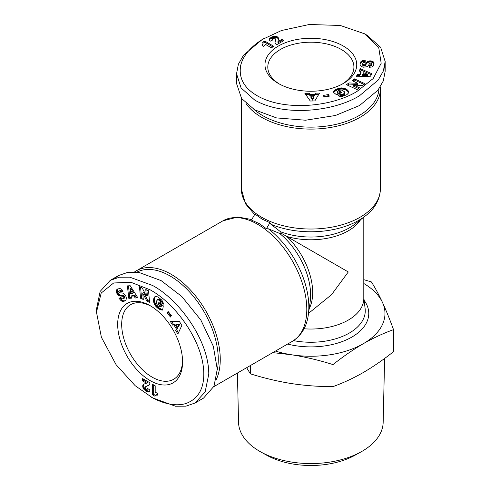 <?xml version="1.0" encoding="UTF-8"?>
<svg xmlns="http://www.w3.org/2000/svg" width="490" height="490" viewBox="0 0 490 490"><rect width="100%" height="100%" fill="white"/><g stroke="black" fill="none" stroke-linecap="round" stroke-linejoin="round"><path stroke-width="0.73" d="M254.953 214.026L262.009 219.104L269.929 222.674L266.431 228.732L259.375 223.661L251.456 220.09L254.953 214.026M262.187 39.537L281.474 30.521L309.214 24.5L340.299 25.474L364.517 33.773L378.715 47.42L381.183 63.265L373.202 78.522L357.026 91.41C331.877 106.955 283.373 111.775 256.16 95.121C243.904 87.655 238.722 77.91 240.608 65.874C243.518 52.455 256.644 42.563 264.686 38.098L262.193 39.537L243.555 55.162L238.373 64.227L236.548 73.733L241.092 87.98L254.702 100.058C283.588 116.822 333.384 111.843 359.525 95.734L378.194 80.066L383.345 71.026L385.165 61.538L385.165 71.338L383.296 80.948L377.913 90.227L359.525 105.534L335.436 115.493L305.564 120.228L276.562 117.919L254.702 109.852L241.613 98.521L236.548 83.533L236.548 73.733M364.517 33.773L367.01 35.219L380.65 47.328L385.165 61.538M152.629 397.892L135.173 385.697L116.093 364.689L101.393 337.279L96.475 312.161L101.191 293.038L113.68 282.981L130.885 282.264L150.13 289.823C176.167 303.831 204.6 343.429 203.779 375.322C203.442 389.666 197.593 399.032 186.225 403.417C173.148 407.6 158.019 401.181 150.13 396.453L152.629 397.892L175.475 406.222L185.918 406.173L195.063 403.001L205.132 391.945L208.783 374.115C208.863 340.721 179.652 300.082 152.629 285.499L129.728 277.162L119.321 277.224L110.195 280.39L118.678 275.496L127.933 272.305L138.664 272.33L161.112 280.605L181.784 296.481L200.82 319.988L213.321 346.259L217.266 369.215L213.995 386.224L203.546 398.101L195.063 403.001M96.475 312.161L96.475 309.276L100.15 291.409L110.195 280.39M380.295 86.859A69.531 40.143 180 0 1 380.387 88.96A69.531 40.143 180 0 1 337.463 126.046A69.531 40.143 180 0 1 261.691 117.349A69.531 40.143 180 0 1 246.09 103.568M378.954 88.843A68.116 39.329 180 0 1 336.091 124.338A68.116 39.329 180 0 1 262.689 115.615A68.116 39.329 180 0 1 253.9 109.38M304.039 328.784A52.945 30.564 0 0 0 348.292 320.086A52.945 30.564 0 0 0 363.801 298.471L363.801 217.168M309.166 308.767A52.945 30.564 -120 0 0 286.76 236.431L348.292 271.956L331.577 294.637L310.856 311.475L308.596 312.779M360.609 219.667A52.945 30.564 0 0 1 286.76 236.431L281.511 233.399L279.514 233.356L268.324 228.799L266.431 228.732M134.56 271.95A69.531 40.143 60 0 1 136.33 270.817A69.531 40.143 60 0 1 171.096 274.259A69.531 40.143 60 0 1 216.127 379.817M136.949 272.122A68.116 39.329 60 0 1 170.097 275.993A68.116 39.329 60 0 1 217.26 370.146M278.412 83.484L278.412 83.484A45.882 26.491 180 0 1 278.412 46.023A45.882 26.491 180 0 1 343.3 46.023A45.882 26.491 180 0 1 343.3 83.484A45.882 26.491 180 0 1 278.412 83.484M342.271 84.06A43.059 24.861 0 0 0 353.915 67.057A43.059 24.861 0 0 0 341.303 49.478A43.059 24.861 0 0 0 294.38 44.094A43.059 24.861 0 0 0 267.797 67.057A43.059 24.861 0 0 0 279.441 84.06M237.43 373.025L238.544 422.362A72.318 41.754 -0 0 0 260.692 451.89A72.318 41.754 -0 0 0 361.02 451.89A72.318 41.754 -0 0 0 361.994 451.339A72.318 41.754 -0 0 0 383.168 422.362L384.613 358.447M260.692 451.89L266.676 455.216A63.688 36.768 0 0 0 355.036 455.216L361.02 451.89M150.13 380.601A45.882 26.491 60 0 1 117.686 324.405A45.882 26.491 60 0 1 150.13 305.674L150.13 305.674A45.882 26.491 60 0 1 182.574 361.871A45.882 26.491 60 0 1 150.13 380.601M151.147 306.281A43.059 24.861 -120 0 0 130.597 304.694A43.059 24.861 -120 0 0 124.001 339.196A43.059 24.861 -120 0 0 152.127 377.141A43.059 24.861 -120 0 0 173.656 379.278A43.059 24.861 -120 0 0 182.562 360.689M281.511 233.399L280.476 231.696L270.933 224.279L269.929 222.674M384.668 66.481L385.165 71.338M363.801 283.508A74.119 42.795 180 0 1 382.451 302.379A74.119 42.795 180 0 1 363.268 343.717A74.119 42.795 180 0 1 291.673 354.791A74.119 42.795 180 0 1 275.478 351.06M370.514 76.201L356.169 76.795L357.406 74.388L359.727 74.376L361.069 71.761L359.127 71.032L360.334 68.68L371.806 73.69L370.514 76.201M346.896 94.668L342.363 96.383L340.146 96.42L338.002 95.771L340.832 94.08L342.767 94.288L344.764 93.18L344.231 91.563L341.395 89.995L338.866 90.307L337.132 91.667L337.88 92.261L340.134 91.318L341.775 92.635L336.563 94.803L333.2 92.114L334.841 90.215L337.904 88.623L340.74 87.943L343.398 88.059L346.234 89.119L348.329 91.048L348.555 92.904L346.896 94.668M310.28 101.02L304.884 93.321L309.233 93.259L309.968 94.533L314.69 94.466L315.284 93.174L319.535 93.106L314.813 100.952L310.28 101.02M329.317 96.156L324.098 97.032L323.29 95.428L328.508 94.552L329.317 96.156M362.612 85.487L353.627 85.088L359.452 87.777L357.002 89.547L346.479 84.697L348.929 82.926L357.853 83.318L352.071 80.654L354.515 78.884L365.038 83.735L362.612 85.487M374.029 63.418L373.319 65.905L371.702 66.995L369.38 67.32L369.564 65.054L370.948 64.76L371.506 63.994L371.31 63.345L370.605 63.088L369.736 63.437L368.1 65.844L366.912 66.756L363.439 67.191L361.767 66.701L360.364 65.519L360.04 64.447L360.34 62.659L361.908 60.901L365.191 60.184L365.173 62.365C363.843 62.193 363.029 62.653 362.723 63.749L363.451 64.815L364.891 64.692L367.341 61.752L370.14 60.84L372.945 61.556L374.029 63.418M273.91 38.073L272.428 38.741L273.022 39.819L270.321 41.142L269.212 39.886L269.414 38.716L271.791 37.013L274.222 36.254L276.274 36.395L278.185 37.583L278.504 38.808L277.971 41.619L281.86 39.378L283.9 40.548L276.415 44.872L275.013 42.863L275.404 38.949L274.915 38.306L273.91 38.073M271.356 47.793L265.366 44.333A7.068 4.079 180 0 1 263.546 46.305L262.009 45.417L262.989 43.702L262.677 42.244L264.741 41.056L273.879 46.336L271.356 47.793M272.771 352.622L291.673 354.791C305.576 357.014 319.351 360.285 333.01 364.591C343.006 356.622 353.094 349.664 363.268 343.717C373.441 337.916 383.529 333.231 393.525 329.654C389.869 319.572 386.175 310.482 382.451 302.379C378.727 294.429 375.034 287.612 371.377 281.921L363.801 279.668M357.406 74.388L356.769 76.771M371.322 74.633L360.334 69.837L360.334 68.68M360.334 69.837L359.623 71.222M359.727 74.376L359.727 75.527L361.069 72.912L361.069 71.761M359.727 75.527L357.406 75.54M348.635 92.61L348.635 91.832M348.611 92.69L348.611 91.722M348.586 92.794L348.494 91.385M348.494 92.543L348.329 91.048M348.329 92.206L348.108 90.717M348.108 91.869L347.833 90.387M347.833 91.538L347.508 90.056M347.508 91.207L347.128 89.731M347.128 90.883L347.098 89.701M347.098 90.858L346.675 90.552L346.675 89.401M346.675 90.552L346.234 90.27L346.234 89.119M346.234 90.27L345.781 90.019L345.781 88.868M345.781 90.019L345.297 89.793L345.297 88.641M345.297 89.793L344.795 89.597L344.795 88.445M344.795 89.597L344.268 89.425L344.268 88.274M344.268 89.425L343.992 88.194M343.992 89.345L343.398 89.211L343.398 88.059M343.398 89.211L342.798 89.119L342.798 87.967M342.798 89.119L342.192 89.064L342.192 87.912M342.192 89.064L341.573 89.051L341.573 87.9M341.573 89.051L340.954 89.076L340.954 87.924M340.954 89.076L340.74 87.943M340.74 89.1L340.201 89.168L340.201 88.01M340.201 89.168L339.644 89.266L339.644 88.114M339.644 89.266L339.08 89.407L339.08 88.255M339.08 89.407L338.498 89.572L338.498 88.421M338.498 89.572L337.904 89.774L337.904 88.623M337.904 89.774L337.304 90.013L337.304 88.862M337.304 90.013L337.083 88.953M337.083 90.105L336.544 90.356L336.544 89.204M336.544 90.356L336.042 90.601L336.042 89.45M336.042 90.601L335.595 90.858L335.595 89.707M335.595 90.858L335.197 91.109L335.197 89.958M335.197 91.109L334.841 91.367L334.841 90.215M334.841 91.367L334.596 90.417M334.596 91.575L334.303 91.851L334.303 90.693M334.303 91.851L334.015 92.157L334.015 91.005M334.015 92.157L333.739 92.5L333.739 91.342M333.463 92.322L333.463 91.716M340.826 93.026L340.134 92.475L340.134 91.318M340.134 92.475L337.88 93.412L337.88 92.261M337.88 93.412L337.132 92.818L337.132 91.667M344.764 93.18L344.764 94.331L344.874 92.849M344.764 94.331L344.519 94.65L344.519 93.498M344.519 94.65L344.151 94.925L344.151 93.774M344.151 94.925L343.662 95.176L343.662 94.025M343.662 95.176L343.349 95.299L343.349 94.141M343.349 95.299L342.767 95.44L342.767 94.288M342.767 95.44L342.192 95.501L342.192 94.35M342.192 95.501L341.996 94.343M341.996 95.501L341.401 95.415L341.401 94.264M341.401 95.415L340.832 95.238L340.832 94.08M340.832 95.238L339.196 96.212M309.233 93.259L309.233 94.411L305.68 94.466M318.837 94.27L315.284 94.325L315.284 93.174M315.284 94.325L314.69 95.617L314.69 94.466M314.69 95.617L309.968 95.685L309.968 94.533M309.968 95.685L309.233 94.411M328.778 96.248L328.508 94.552M328.508 95.709L323.829 96.493M358.478 88.482L353.627 86.246L353.627 85.088M364.064 84.439L354.515 80.035L354.515 78.884M354.515 80.035L353.045 81.101M348.929 82.926L348.929 84.078L357.853 84.47L357.853 83.318M348.929 84.078L347.453 85.144M373.993 64.098L373.993 63.057M373.98 64.178L373.907 62.732M373.907 63.89L373.772 62.444M373.772 63.596L373.601 62.175M373.601 63.326L373.3 61.838M373.3 62.996L372.945 61.556M372.945 62.708L372.523 62.475L372.523 61.324M372.523 62.475L372.357 61.25M372.357 62.401L371.818 62.206L371.818 61.054M371.818 62.206L371.242 62.077L371.242 60.919M371.242 62.077L370.63 62.003L370.63 60.852M370.63 62.003L370.14 61.991L370.14 60.84M370.14 61.991L369.521 62.034L369.521 60.883M369.521 62.034L368.952 62.132L368.952 60.981M368.952 62.132L368.419 62.297L368.419 61.146M368.419 62.297L367.923 62.524L367.923 61.373M367.923 62.524L367.665 61.52M367.665 62.671L367.341 62.904L367.341 61.752M367.341 62.904L367.028 63.173L367.028 62.022M367.028 63.173L366.734 63.492L366.734 62.334M366.734 63.492L366.44 63.841L366.44 62.689M366.44 63.841L366.159 64.233L366.159 63.081M366.159 64.233L365.705 64.968L365.705 63.816M365.705 64.968L365.418 65.366L365.418 64.215M365.418 65.366L365.148 65.66L365.148 64.502M365.148 65.66L364.891 64.692M364.891 65.844L364.487 65.997L364.487 64.845M364.487 65.997L363.831 66.046L363.831 64.894M363.831 66.046L363.451 65.966L363.451 64.815M363.451 65.966L362.998 65.721L362.998 64.57M362.998 65.721L362.894 64.472M362.894 65.623L362.729 64.147M362.729 65.299L362.723 63.749M365.191 61.342L362.943 61.679L362.943 60.527M362.943 61.679L362.41 61.85L362.41 60.693M362.41 61.85L361.908 62.052L361.908 60.901M361.908 62.052L361.522 62.267L361.522 61.115M361.522 62.267L361.228 62.5L361.228 61.348M361.228 62.5L360.952 62.769L360.952 61.617M360.952 62.769L360.714 63.075L360.714 61.924M360.714 63.075L360.518 62.273M360.518 63.424L360.34 62.659M360.34 63.81L360.199 63.088M360.199 64.239L360.101 63.553M360.083 64.766L360.083 63.651M371.463 64.135L371.463 65.286L371.506 63.994M371.463 65.286L371.267 64.49M371.267 65.648L370.948 65.911L370.948 64.76M370.948 65.911L370.777 64.839M370.777 65.997L370.244 66.144L370.244 64.986M370.244 66.144L369.564 66.205L369.564 65.054M369.564 66.205L369.472 67.32M275.013 42.844L275.435 39.365M275.38 41.001L275.38 39.849M275.123 42.109L275.123 40.958M275.031 42.667L275.031 41.515M274.976 42.465L274.976 42.011M282.901 41.129L281.86 40.529L281.86 39.378M281.86 40.529L277.971 42.777L277.971 41.619M278.498 38.888L278.498 38.367M278.449 39.323L278.406 38M278.406 39.151L278.185 37.583M278.185 38.735L277.818 37.173M277.818 38.324L277.309 37.969L277.309 36.817M277.309 37.969L276.954 36.634M276.954 37.785L276.274 37.546L276.274 36.395M276.274 37.546L275.503 37.405L275.503 36.254M275.503 37.405L275.025 37.375L275.025 36.223M275.025 37.375L274.222 37.405L274.222 36.254M274.222 37.405L273.432 37.54L273.432 36.383M273.432 37.54L273.065 37.638L273.065 36.481M273.065 37.638L272.44 37.865L272.44 36.713M272.44 37.865L271.791 38.165L271.791 37.013M271.791 38.165L271.074 38.551L271.074 37.393M271.074 38.551L270.75 38.747L270.75 37.595M270.75 38.747L270.155 39.139L270.155 37.987M270.155 39.139L269.721 39.519L269.721 38.367M269.721 39.519L269.414 39.868L269.414 38.716M269.273 39.99L269.273 38.961M272.532 40.058L272.532 39.347M272.379 40.137L272.373 38.967M272.881 46.911L264.741 42.207L264.741 41.056M264.741 42.207L263.007 43.206M262.989 43.702L263.014 43.236M262.989 44.859L262.91 44.039M262.91 45.19L262.701 45.619L262.701 44.468M262.407 45.65L262.407 44.927M246.654 367.696L250.341 373.809L250.341 365.571M250.341 373.809C263.994 378.115 277.775 381.379 291.673 383.609C305.576 385.685 319.351 386.677 333.01 386.598L333.01 364.591M333.01 386.598C343.006 383.021 353.094 378.335 363.268 372.535C373.441 366.581 383.529 359.623 393.525 351.655L393.525 329.654M362.759 74.376L362.759 75.527L367.825 75.503L367.825 74.351L363.605 72.741L362.759 74.376L367.825 74.351M312.504 100.125L313.857 97.308L313.857 96.156L310.905 96.199L312.504 98.974L312.504 100.125L310.905 97.351L310.905 96.199M312.504 98.974L313.857 96.156M114.721 278.351L118.678 275.496M130.218 285.75L137.904 297.877L135.197 298.012L134.027 296.003L131.093 296.15L131.436 298.196L128.797 298.324L127.4 285.884L130.218 285.75M158.019 296.971L161.767 300.039L162.907 301.938L163.427 304.118L160.542 302.514L159.758 300.731L157.798 299.562L156.665 300.829L156.72 304.07L158.258 306.103L160.297 306.924L160.444 305.981L158.503 304.498L158.815 302.422L163.305 305.852L162.656 310.103L160.187 309.631L157.786 308.179L155.606 306.097L154.05 303.304L153.542 300.315L154.172 297.54L155.661 296.413L158.019 296.971M181.827 325.501L177.858 334.027L175.628 330.291L176.369 329.023L173.944 324.962L172.529 325.097L170.349 321.446L179.505 321.612L181.827 325.501M168.101 311.45L171.463 315.529L170.483 317.03L167.114 312.951L168.101 311.45M142.21 287.949L146.357 295.929L145.775 289.541L148.531 290.778L149.591 302.318L146.835 301.081L142.713 293.161L143.294 299.494L140.538 298.263L139.485 286.724L142.21 287.949M117.386 289.1L119.897 288.469L121.655 289.327L123.094 291.17L121.036 292.15L120.093 291.091L119.297 290.962L118.684 291.489L118.813 292.224L119.554 292.806L122.451 293.02L123.841 293.59L125.954 296.383L126.365 298.073L126.04 299.88L124.944 300.891L123.578 301.332L121.269 300.854L119.009 298.367L120.908 297.295C121.422 298.533 122.231 299.004 123.327 298.722L123.89 297.553L123.064 296.377L119.291 295.721L117.104 293.755L116.32 290.968L117.386 289.1M145.499 388.478L146.822 389.428L147.453 388.368L149.952 390.052L149.419 391.639L148.305 392.043L145.64 390.842L143.766 389.115L142.866 387.265L142.939 385.018L143.84 384.129L146.541 383.186L142.651 380.938L142.651 378.586L150.13 382.904L149.095 385.122L145.506 386.745L145.193 387.492L145.499 388.478M155.195 385.832L155.195 392.747A7.068 4.079 60 0 1 157.811 393.335L157.811 395.112L155.838 395.118L154.73 396.116L152.666 394.928L152.666 384.368L155.195 385.832M135.197 298.012L137.58 297.369M128.46 285.835L129.795 297.749L128.797 298.324M129.795 297.749L131.351 297.675M134.027 296.003L135.026 295.427L132.092 295.568L131.093 296.15M135.026 295.427L136.196 297.436M155.367 296.493L154.699 296.885M155.446 296.475L154.613 296.952M155.551 296.444L154.381 297.222M155.379 296.646L154.172 297.54M155.171 296.964L153.995 297.896M154.987 297.32L153.842 298.3M154.84 297.724L153.719 298.747M154.718 298.171L153.627 299.237M154.626 298.661L153.621 299.28M154.62 298.704L154.564 299.219L153.566 299.794M154.564 299.219L154.54 299.739L153.542 300.315M154.54 299.739L154.546 300.26L153.548 300.836M154.546 300.26L154.595 300.793L153.597 301.368M154.595 300.793L154.675 301.326L153.676 301.901M154.675 301.326L154.791 301.865L153.793 302.44M154.791 301.865L153.866 302.716M154.865 302.14L155.048 302.728L154.05 303.304M155.048 302.728L155.263 303.298L154.264 303.874M155.263 303.298L155.52 303.843L154.522 304.425M155.52 303.843L155.814 304.388L154.816 304.964M155.814 304.388L156.151 304.909L155.152 305.49M156.151 304.909L155.275 305.662M156.273 305.086L156.604 305.521L155.606 306.097M156.604 305.521L156.971 305.95L155.973 306.526M156.971 305.95L157.37 306.373L156.371 306.948M157.37 306.373L157.804 306.789L156.806 307.365M157.804 306.789L158.276 307.199L157.278 307.775M158.276 307.199L158.785 307.604L157.786 308.179M158.785 307.604L157.976 308.32M158.974 307.745L159.458 308.094L158.46 308.669M159.458 308.094L159.924 308.4L158.925 308.976M159.924 308.4L160.371 308.663L159.373 309.239M160.371 308.663L160.787 308.884L159.789 309.46M160.787 308.884L161.186 309.055L160.187 309.631M161.186 309.055L160.487 309.741M161.486 309.166L161.871 309.282L160.873 309.858M161.871 309.282L162.282 309.38L161.284 309.956M162.282 309.38L162.717 309.453L161.718 310.029M162.704 309.772L162.178 310.078M159.636 303.047L159.501 303.923L158.503 304.498M159.501 303.923L161.443 305.405L160.444 305.981M161.443 305.405L161.296 306.348L160.297 306.924M157.798 299.562L158.454 299.053L157.455 299.635M158.797 298.986L159.189 299.035L158.19 299.611M159.189 299.035L159.618 299.219L158.619 299.794M159.618 299.219L160.077 299.519L159.079 300.094M160.077 299.519L160.334 299.727L159.336 300.303M160.334 299.727L160.757 300.156L159.758 300.731M160.757 300.156L161.094 300.627L160.095 301.203M161.094 300.627L160.193 301.375M161.192 300.799L161.412 301.35L160.414 301.926M161.412 301.35L161.541 301.938L160.542 302.514M161.541 301.938L163.201 302.863M175.628 330.291L176.627 329.715L178.446 332.765M171.708 321.471L173.527 324.515L172.529 325.097M173.527 324.515L174.942 324.386L173.944 324.962M174.942 324.386L177.368 328.441L176.369 329.023M177.368 328.441L176.627 329.715M168.444 311.867L167.114 312.951M168.113 312.375L171.132 316.038M146.871 290.037L147.355 295.354L146.357 295.929M140.581 287.214L141.537 297.687L140.538 298.263M141.537 297.687L143.196 298.428M146.835 301.081L147.827 300.505L143.711 292.579L142.713 293.161M147.827 300.505L149.493 301.246M117.998 288.788L117.098 289.308M118.072 288.757L116.859 289.547M117.857 288.971L116.675 289.804M117.674 289.229L116.522 290.092M117.52 289.517L116.387 290.515M117.386 289.939L116.32 290.968M117.318 290.386L117.324 290.87L116.326 291.446M117.324 290.87L116.344 291.63M117.343 291.054L117.447 291.617L116.449 292.193M117.447 291.617L117.618 292.181L116.62 292.757M117.618 292.181L117.863 292.744L116.865 293.32M117.863 292.744L118.102 293.179L117.104 293.755M118.102 293.179L118.445 293.694L117.447 294.269M118.445 293.694L118.813 294.135L117.814 294.711M118.813 294.135L119.223 294.514L118.225 295.09M119.223 294.514L119.664 294.833L118.666 295.409M119.664 294.833L118.929 295.556M119.928 294.98L120.289 295.145L119.291 295.721M120.289 295.145L120.675 295.28L119.676 295.856M120.675 295.28L121.097 295.378L120.099 295.954M121.097 295.378L121.551 295.458L120.552 296.034M121.551 295.458L122.028 295.507L121.03 296.082M122.028 295.507L122.892 295.531L121.894 296.107M122.892 295.531L123.382 295.58L122.384 296.156M123.382 295.58L123.768 295.666L122.77 296.242M123.768 295.666L123.064 296.377M124.062 295.795L124.393 296.07L123.394 296.646M124.393 296.07L124.76 296.609L123.762 297.191M124.76 296.609L124.883 296.977L123.89 297.553M124.883 296.977L124.901 297.497L123.903 298.079M124.901 297.497L123.866 298.214M124.864 297.638L123.67 298.52M124.668 297.945L123.327 298.722M120.007 297.791L121.422 299.568L120.424 300.143M121.422 299.568L121.838 299.947L120.84 300.523M121.838 299.947L122.267 300.278L121.269 300.854M122.267 300.278L122.647 300.499L121.649 301.074M122.647 300.499L122.996 300.646L121.998 301.221M122.996 300.646L123.364 300.744L122.365 301.319M123.364 300.744L123.749 300.799L122.751 301.375M123.749 300.799L123.155 301.375M124.154 300.799L123.578 301.332M124.57 300.756L124.019 301.24M125.017 300.664L124.472 301.093M125.526 300.505L124.564 301.062M119.297 290.962L120.295 290.386L119.15 290.999M120.295 290.386L119.701 290.95M120.699 290.374L121.091 290.515L120.093 291.091M121.091 290.515L120.246 291.201M121.244 290.625L121.642 291.011L120.644 291.587M121.642 291.011L122.035 291.575L121.036 292.15M122.035 291.575L123.045 291.091M149.083 385.134L145.855 386.512M147.3 385.74L146.302 386.316M148.39 385.41L147.392 385.985M148.917 385.207L147.919 385.783M143.65 379.162L143.65 380.363L142.651 380.938M143.65 380.363L147.539 382.61L146.541 383.186M143.913 384.093L143.466 384.356M144.311 383.921L143.184 384.619M144.183 384.044L142.939 385.018M143.938 384.442L142.768 385.538M143.766 384.962L143.711 385.581L142.713 386.157M143.711 385.581L142.731 386.561M143.729 385.985L143.864 386.69L142.866 387.265M143.864 386.69L144.121 387.431L143.123 388.007M144.121 387.431L144.336 387.86L143.337 388.435M144.336 387.86L144.764 388.539L143.766 389.115M144.764 388.539L145.273 389.158L144.274 389.734M145.273 389.158L145.542 389.421L144.544 389.997M145.542 389.421L146.051 389.85L145.052 390.426M146.051 389.85L146.639 390.261L145.64 390.842M146.639 390.261L147.325 390.689L146.326 391.265M147.325 390.689L147.668 390.879L146.669 391.455M147.668 390.879L148.299 391.192L147.3 391.767M148.299 391.192L148.844 391.381L147.845 391.957M148.844 391.381L149.303 391.467L148.305 392.043M149.475 391.535L148.586 392.043M147.906 388.674L147.294 389.029M148.054 388.772L147.043 389.36M153.664 384.944L153.664 394.352L152.666 394.928M153.664 394.352L155.397 395.35M155.838 395.118L155.416 395.332M156.837 394.542L156.169 395.02M157.168 394.444L157.639 394.407L156.641 394.983M157.811 394.646L157.186 395.007M132.508 293.375L133.507 292.8L130.959 288.426L129.96 289.002L130.677 293.467L132.508 293.375L129.96 289.002M179.94 324.025L176.823 324.264L175.824 324.839L177.337 327.375L178.942 324.601L179.94 324.025L178.336 326.799L177.337 327.375M178.942 324.601L175.824 324.839M254.647 214.559L245.459 203.779L241.325 188.883A69.531 40.143 0 0 0 261.691 217.266A69.531 40.143 0 0 0 337.463 225.97A69.531 40.143 0 0 0 380.387 188.883L380.387 88.96M251.762 219.557L237.834 216.99L222.864 220.861A69.531 40.143 60 0 1 257.63 224.304A69.531 40.143 60 0 1 303.053 285.572A69.531 40.143 60 0 1 292.395 341.291L213.793 386.671M268.324 228.799A67.877 39.188 60 0 1 308.296 314.905L310.201 301.46A54.592 31.519 -120 0 0 279.514 233.356M293.504 340.617A54.402 31.409 -0 0 0 349.321 333.059A54.402 31.409 -0 0 0 365.13 308.712L363.801 297.43M287.575 344.072A57.912 33.436 -0 0 0 351.808 337.102A57.912 33.436 -0 0 0 364.144 300.364M270.933 224.279A67.877 39.188 0 0 0 365.491 215.845C374.936 208.636 379.897 199.65 380.387 188.883M280.476 231.696A54.592 31.519 0 0 0 354.797 224.218L365.491 215.845M365.889 64.668L365.889 63.516M361.865 62.077L361.865 60.925M275.239 41.619L275.239 40.468M122.543 295.519L121.545 296.101M122.31 300.303L121.312 300.878M147.906 385.55L146.908 386.126M241.325 188.883L241.325 98.123M292.395 341.291C301.473 335.485 306.777 326.689 308.296 314.905M222.864 220.861L136.33 270.817"/></g></svg>
